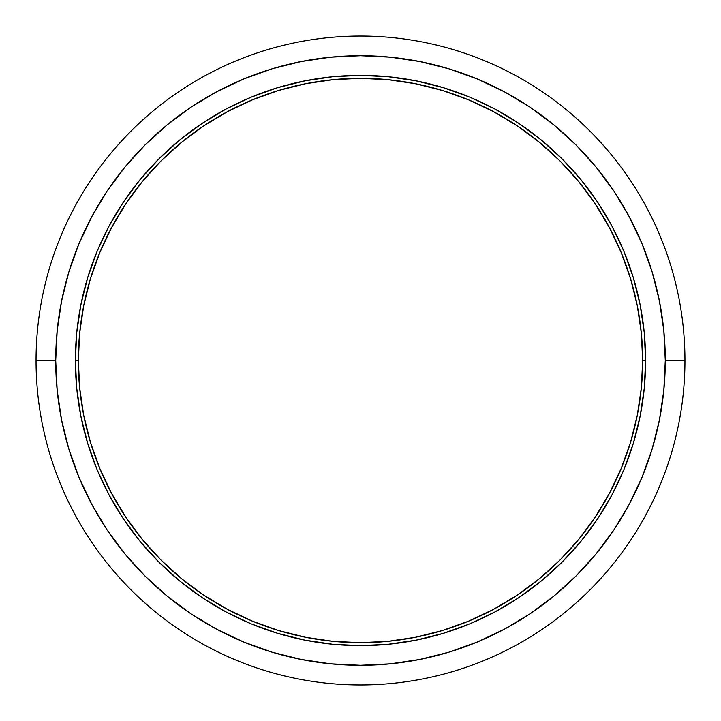 <?xml version="1.0" encoding="UTF-8"?>
<svg xmlns="http://www.w3.org/2000/svg" width="721" height="721" viewBox="0 0 721 721"><rect width="100%" height="100%" fill="white"/><g stroke="black" fill="none" stroke-linecap="round" stroke-linejoin="round"><path stroke-width="1.08" d="M684.95 360.5A324.45 324.45 0 0 1 360.5 684.95A324.45 324.45 0 0 1 36.05 360.5A324.45 324.45 0 0 0 360.5 684.95A324.45 324.45 0 0 0 684.95 360.5L665.285 360.5A304.785 304.785 0 0 1 360.5 665.285A304.785 304.785 0 0 1 55.715 360.5L36.05 360.5L55.715 360.5L57.184 330.624L61.573 301.036L68.837 272.024L78.913 243.86L91.702 216.823L107.078 191.173L124.895 167.146L144.984 144.984L167.146 124.895L191.173 107.078L216.823 91.702L243.86 78.913L272.024 68.837L301.036 61.573L330.624 57.184L360.5 55.715L390.376 57.184L419.964 61.573L448.976 68.837L477.14 78.913L504.177 91.702L529.827 107.078L553.854 124.895L576.016 144.984L596.105 167.146L613.922 191.173L629.298 216.823L642.087 243.86L652.163 272.024L659.427 301.036L663.816 330.624L665.285 360.5L663.816 390.376L659.427 419.964L652.163 448.976L642.087 477.14L629.298 504.177L613.922 529.827L596.105 553.854L576.016 576.016L553.854 596.105L529.827 613.922L504.177 629.298L477.14 642.087L448.976 652.163L419.964 659.427L390.376 663.816L360.5 665.285L330.624 663.816L301.036 659.427L272.024 652.163L243.86 642.087L216.823 629.298L191.173 613.922L167.146 596.105L144.984 576.016L124.895 553.854L107.078 529.827L91.702 504.177L78.913 477.14L68.837 448.976L61.573 419.964L57.184 390.376L55.715 360.5A304.785 304.785 0 0 1 360.5 55.715A304.785 304.785 0 0 1 665.285 360.5L684.95 360.5A324.45 324.45 0 0 0 360.5 36.05A324.45 324.45 0 0 0 36.05 360.5A324.45 324.45 0 0 1 360.5 36.05A324.45 324.45 0 0 1 684.95 360.5M645.619 360.5A285.119 285.119 0 0 1 360.5 645.619A285.119 285.119 0 0 1 75.381 360.5A285.119 285.119 0 0 0 360.5 645.619A285.119 285.119 0 0 0 645.619 360.5L642.672 360.5A282.172 282.172 0 0 1 360.5 642.672A282.172 282.172 0 0 1 78.328 360.5L75.381 360.5L78.328 360.5L79.689 332.841L83.753 305.452L90.476 278.585L99.804 252.521L111.647 227.485L125.878 203.737L142.379 181.494L160.972 160.972L181.494 142.379L203.737 125.878L227.485 111.647L252.521 99.804L278.585 90.476L305.452 83.753L332.841 79.689L360.5 78.328L388.159 79.689L415.548 83.753L442.415 90.476L468.479 99.804L493.515 111.647L517.263 125.878L539.506 142.379L560.028 160.972L578.621 181.494L595.122 203.737L609.353 227.485L621.196 252.521L630.524 278.585L637.247 305.452L641.311 332.841L642.672 360.5L641.311 388.159L637.247 415.548L630.524 442.415L621.196 468.479L609.353 493.515L595.122 517.263L578.621 539.506L560.028 560.028L539.506 578.621L517.263 595.122L493.515 609.353L468.479 621.196L442.415 630.524L415.548 637.247L388.159 641.311L360.5 642.672L332.841 641.311L305.452 637.247L278.585 630.524L252.521 621.196L227.485 609.353L203.737 595.122L181.494 578.621L160.972 560.028L142.379 539.506L125.878 517.263L111.647 493.515L99.804 468.479L90.476 442.415L83.753 415.548L79.689 388.159L78.328 360.5A282.172 282.172 0 0 1 360.5 78.328A282.172 282.172 0 0 1 642.672 360.5L645.619 360.5A285.119 285.119 0 0 0 360.5 75.381A285.119 285.119 0 0 0 75.381 360.5A285.119 285.119 0 0 1 360.5 75.381A285.119 285.119 0 0 1 645.619 360.5L644.25 332.552L640.14 304.875L633.344 277.729L623.917 251.386L611.958 226.097L597.574 202.096L580.901 179.619L562.11 158.89L541.381 140.099L518.904 123.426L494.903 109.042L469.614 97.083L443.271 87.656L416.125 80.86L388.448 76.75L360.5 75.381L332.552 76.75L304.875 80.86L277.729 87.656L251.386 97.083L226.097 109.042L202.096 123.426L179.619 140.099L158.89 158.89L140.099 179.619L123.426 202.096L109.042 226.097L97.083 251.386L87.656 277.729L80.86 304.875L76.75 332.552L75.381 360.5L76.75 388.448L80.86 416.125L87.656 443.271L97.083 469.614L109.042 494.903L123.426 518.904L140.099 541.381L158.89 562.11L179.619 580.901L202.096 597.574L226.097 611.958L251.386 623.917L277.729 633.344L304.875 640.14L332.552 644.25L360.5 645.619L388.448 644.25L416.125 640.14L443.271 633.344L469.614 623.917L494.903 611.958L518.904 597.574L541.381 580.901L562.11 562.11L580.901 541.381L597.574 518.904L611.958 494.903L623.917 469.614L633.344 443.271L640.14 416.125L644.25 388.448L645.619 360.5"/></g></svg>
